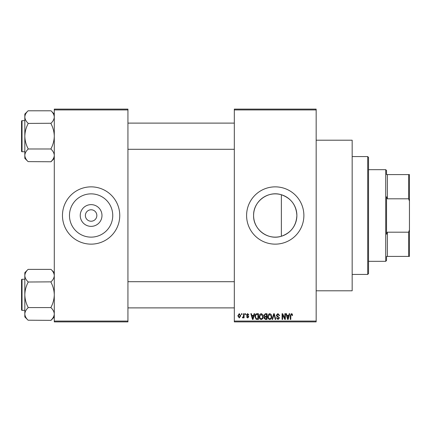 <?xml version="1.0" encoding="UTF-8"?>
<svg xmlns="http://www.w3.org/2000/svg" width="431" height="431" viewBox="0 0 431 431"><rect width="100%" height="100%" fill="white"/><g stroke="black" fill="none" stroke-linecap="round" stroke-linejoin="round"><path stroke-width="0.65" d="M101.98 215.5A10.867 10.867 0 0 1 91.108 226.367A10.867 10.867 0 0 1 80.241 215.5A10.867 10.867 0 0 1 91.108 204.633A10.867 10.867 0 0 1 101.98 215.5M85.381 215.5A5.727 5.727 0 0 0 91.108 221.227A5.727 5.727 0 0 0 96.84 215.5A5.727 5.727 0 0 0 91.108 209.773A5.727 5.727 0 0 0 85.381 215.5M69.472 215.5A21.636 21.636 0 0 0 91.108 237.136A21.636 21.636 0 0 0 112.75 215.5A21.636 21.636 0 0 0 91.108 193.864A21.636 21.636 0 0 0 69.472 215.5M62.468 215.5A28.64 28.64 0 0 0 91.108 244.14A28.64 28.64 0 0 0 119.753 215.5A28.64 28.64 0 0 0 91.108 186.86A28.64 28.64 0 0 0 62.468 215.5M281.362 236.253C268.007 240.617 253.153 229.459 253.6 215.5C253.169 201.519 268.007 190.389 281.362 194.747C291.097 198.212 296.269 205.129 296.878 215.5C296.269 225.871 291.097 232.788 281.362 236.253L281.362 194.747M296.878 215.5A21.636 21.636 0 0 1 275.242 237.136A21.636 21.636 0 0 1 253.6 215.5A21.636 21.636 0 0 1 275.242 193.864A21.636 21.636 0 0 1 296.878 215.5M246.597 215.5A28.64 28.64 0 0 0 275.242 244.14A28.64 28.64 0 0 0 303.882 215.5A28.64 28.64 0 0 0 275.242 186.86A28.64 28.64 0 0 0 246.597 215.5M316.16 140.21L352.165 140.21L352.165 290.79L316.16 290.79M316.16 109.932L234.324 109.932L234.324 109.113L316.16 109.113L316.16 321.887L234.324 321.887L234.324 321.068L316.16 321.068M241.462 313.703L241.985 313.703L241.985 314.522L241.462 314.522L241.462 313.703M245.034 313.703L245.557 313.703L245.557 314.522L245.034 314.522L245.034 313.703M254.085 313.703L254.635 313.703L253.045 319.43L252.501 319.43L250.837 313.703L251.381 313.703L251.833 315.411L253.638 315.411L254.085 313.703M262.673 314.528L263.19 316.489C263.303 318.116 262.63 319.118 261.175 319.506C259.748 319.129 259.079 318.148 259.171 316.559L259.688 314.506L261.181 313.628L262.673 314.528M271.228 314.528L271.745 316.489C271.859 318.116 271.185 319.118 269.731 319.506C268.303 319.129 267.635 318.148 267.726 316.559L268.244 314.506L269.736 313.628L271.228 314.528M277.903 313.628L279.627 315.562L279.11 315.637L277.86 314.296L276.804 315.276L279.482 317.938L278 319.506L276.433 317.792L276.95 317.722L277.984 318.838L278.959 317.916L278.798 317.335L277.074 316.65L276.282 315.287L277.903 313.628M289.201 313.703L289.745 313.703L288.161 319.43L287.617 319.43L285.952 313.703L286.496 313.703L286.949 315.411L288.748 315.411L289.201 313.703M234.324 109.932L234.324 321.068M292.261 314.032L292.574 315.411L292.051 315.487L291.421 314.296L290.86 314.732L290.79 319.43L290.268 319.43L290.268 315.54L291.448 313.628L292.261 314.032M284.837 313.703L285.36 313.703L285.36 319.43L284.799 319.43L282.607 314.84L282.607 319.43L282.084 319.43L282.084 313.703L282.644 313.703L284.837 318.288L284.837 313.703M273.728 313.703L274.235 313.703L275.781 319.43L275.242 319.43L274.014 314.371L272.634 319.43L272.09 319.43L273.728 313.703M265.367 313.703L266.983 313.703L266.983 319.43L265.361 319.43L263.934 317.992L264.494 316.79L263.783 315.384L265.367 313.703M256.898 313.703L258.428 313.703L258.428 319.43L256.143 319.328L254.931 316.596C254.791 314.969 255.448 314.005 256.898 313.703M247.631 313.628L248.902 314.969L248.385 315.039L247.599 314.226L246.893 314.867L248.827 316.753L247.653 317.943L246.451 316.753L246.968 316.677L247.636 317.345L248.31 316.839L246.376 314.975L247.631 313.628M243.547 313.703L244.07 313.703L244.07 317.868L243.547 317.868L243.547 317.205L242.928 317.943L242.432 317.722L242.578 317.124L243.45 316.715L243.547 313.703M239.27 313.628L240.719 315.783L239.27 317.943L237.82 315.826L239.27 313.628M127.937 321.887L54.284 321.887L54.284 321.068L127.937 321.068L127.937 321.887M127.937 109.932L54.284 109.932L54.284 109.113L127.937 109.113L127.937 321.068M54.284 109.932L54.284 321.068M288.091 317.749L288.576 316.085L287.127 316.085L287.849 318.832L288.091 317.749M269.725 318.838C270.84 318.531 271.341 317.744 271.223 316.483L269.736 314.296L268.249 316.58L268.47 317.873L269.725 318.838M266.46 318.762L266.46 317.049L264.936 317.103L264.451 317.895L265.555 318.762L266.46 318.762M266.46 316.381L266.46 314.371L264.817 314.447L264.305 315.379L265.431 316.381L266.46 316.381M261.17 318.838C262.285 318.531 262.786 317.744 262.668 316.483L261.181 314.296L259.694 316.58L259.915 317.873L261.17 318.838M257.905 318.762L257.905 314.371L256.968 314.371L255.658 315.206L255.448 316.607L256.24 318.649L257.905 318.762M252.975 317.749L253.46 316.085L252.011 316.085L252.733 318.832L252.975 317.749M239.286 317.345L240.202 315.788L239.253 314.226L238.338 315.788L239.286 317.345M367.713 156.577L368.532 157.396L368.532 273.604L367.713 274.423L367.713 156.577L352.165 156.577M54.284 158.344L51.009 161.765L28.096 161.614C26.043 159.664 24.955 157.59 24.826 155.375C24.944 153.188 26.032 151.109 28.096 149.137L28.096 148.679C26.038 144.751 24.95 140.592 24.826 136.201C24.95 131.794 26.043 127.641 28.096 123.724L28.096 123.266C26.043 121.321 24.955 119.242 24.826 117.027C24.944 114.84 26.032 112.76 28.096 110.789L51.009 110.789C53.061 112.739 54.155 114.818 54.284 117.027L54.214 116.16L54.284 117.027C54.166 119.215 53.072 121.294 51.009 123.266L28.096 123.417M28.096 161.614L24.826 158.344L24.826 114.059L28.096 110.789M21.55 122.291L21.55 121.143A0.49 0.49 0 0 1 22.04 120.653L22.04 151.75A0.49 0.49 0 0 1 21.55 151.259L21.55 121.143A0.49 0.49 0 0 1 22.04 120.653L24.826 120.653M22.04 151.75L24.826 151.75M51.009 123.417L51.009 123.724C53.067 127.651 54.161 131.811 54.284 136.201C54.155 140.608 53.067 144.768 51.009 148.679L51.009 148.986L28.096 148.986M51.009 148.986L51.009 149.137C53.061 151.087 54.155 153.161 54.284 155.375C54.166 157.563 53.072 159.642 51.009 161.614M51.009 110.789L54.284 114.059M386.537 256.418L387.356 256.418L386.537 256.418L386.537 260.507L385.718 261.326L368.532 261.326M386.537 174.582L387.356 174.582L386.537 174.582L386.537 170.493L385.718 169.674L368.532 169.674M408.631 174.582L409.45 174.582L409.45 201.115L408.631 198.81L408.631 174.582L387.356 174.582L387.356 198.81L386.537 196.751L386.537 234.248L387.356 232.19L387.356 256.418L408.631 256.418L408.631 232.19L409.45 229.885L409.45 256.418L408.631 256.418M385.718 261.326L385.718 169.674M387.356 232.19L408.631 232.19M409.45 201.115L409.45 229.885M387.356 198.81L408.631 198.81M21.55 151.259L21.55 150.112M54.284 316.941L51.009 320.362L28.096 320.211C26.043 318.261 24.955 316.182 24.826 313.973C24.944 311.785 26.032 309.706 28.096 307.734L28.096 307.276C26.038 303.349 24.95 299.189 24.826 294.799C24.95 290.392 26.043 286.232 28.096 282.321L28.096 281.863C26.043 279.913 24.955 277.839 24.826 275.625C24.944 273.437 26.032 271.358 28.096 269.386L51.009 269.386C53.061 271.336 54.155 273.41 54.284 275.625L54.214 274.757L54.284 275.625C54.166 277.812 53.072 279.891 51.009 281.863L28.096 282.014M28.096 320.211L24.826 316.941L24.826 272.656L28.096 269.386M21.55 280.888L21.55 279.741A0.49 0.49 0 0 1 22.04 279.25L22.04 310.347A0.49 0.49 0 0 1 21.55 309.857L21.55 279.741A0.49 0.49 0 0 1 22.04 279.25L24.826 279.25M22.04 310.347L24.826 310.347M51.009 282.014L51.009 282.321C53.067 286.249 54.161 290.408 54.284 294.799C54.155 299.206 53.067 303.359 51.009 307.276L51.009 307.583L28.096 307.583M51.009 307.583L51.009 307.734C53.061 309.679 54.155 311.758 54.284 313.973C54.166 316.16 53.072 318.24 51.009 320.211M51.009 269.386L54.284 272.656M21.55 309.857L21.55 308.709M367.713 274.423L352.165 274.423M234.324 123.11L127.937 123.11M234.324 149.293L127.937 149.293M127.937 307.89L234.324 307.89M127.937 281.707L234.324 281.707"/></g></svg>
